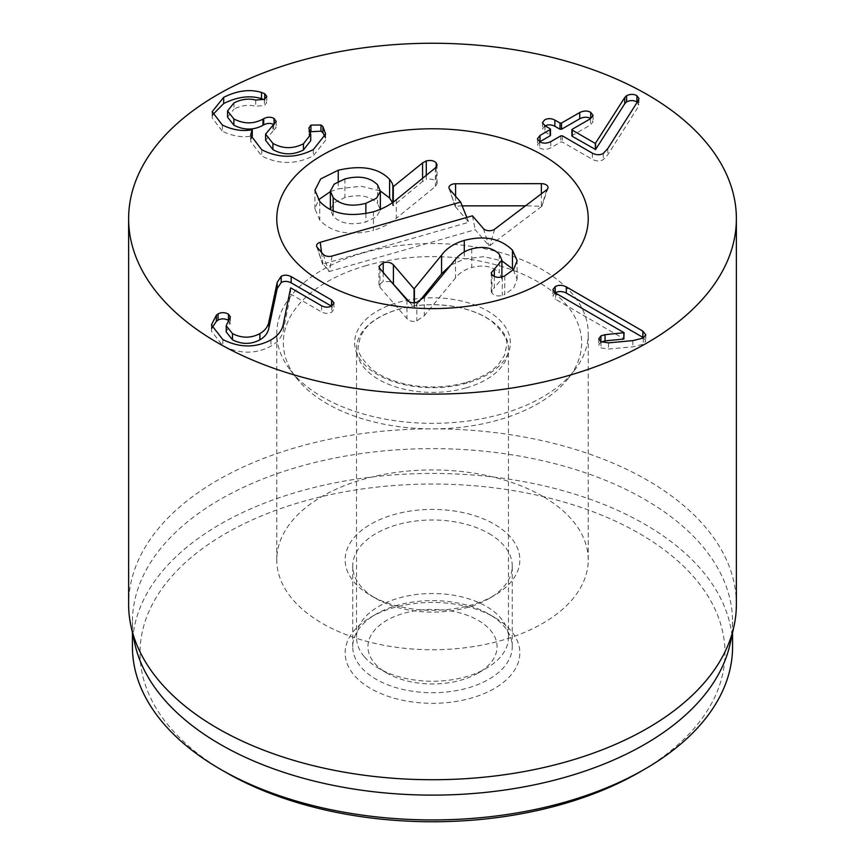 <?xml version="1.0" encoding="UTF-8"?>
<svg xmlns="http://www.w3.org/2000/svg" width="865" height="865" viewBox="0 0 865 865"><rect width="100%" height="100%" fill="white"/><g stroke="black" fill="none" stroke-linecap="round" stroke-linejoin="round"><path stroke-width="0.65" stroke-dasharray="4.33 3.24" d="M494.272 617.221L488.909 614.118A79.764 46.05 0 0 0 376.091 614.118A79.764 46.05 0 0 0 352.736 646.685A79.764 46.05 0 0 0 432.5 692.735A79.764 46.05 0 0 0 512.264 646.685A79.764 46.05 0 0 0 488.909 614.118L494.272 617.221A87.365 50.44 180 0 1 494.272 688.551A87.365 50.44 180 0 1 370.728 688.551A87.365 50.44 180 0 1 370.728 617.221A87.365 50.44 180 0 1 494.272 617.221M488.909 533.489A79.764 46.05 180 0 1 512.264 566.045A79.764 46.05 180 0 1 488.909 598.612A79.764 46.05 180 0 1 376.091 598.612L376.091 598.612A79.764 46.05 180 0 1 352.736 566.045A79.764 46.05 180 0 1 401.976 523.498A79.764 46.05 180 0 1 488.909 533.489M639.322 772.294A292.478 168.859 0 0 0 639.311 533.489A292.478 168.859 0 0 0 225.689 533.489A292.478 168.859 0 0 0 225.679 772.294M310.265 131.75L308.881 134.226L310.74 140.617M272.853 124.906L272.853 131.112L276.205 127.62L273.643 124.463M265.609 140.314L272.853 131.112M233.983 102.924L233.983 109.12C241.346 105.368 248.59 104.406 255.726 106.254L264.43 105.519L266.766 102.6L264.009 99.551M227.538 117.121L233.983 109.12M255.726 100.048L255.726 106.254M222.37 125.036L222.37 131.242C232.371 136.14 242.265 137.719 252.05 135.989L252.299 136.129M212.639 114.829L212.152 117.889L222.37 131.242M252.05 129.782L252.05 135.989M261.749 149.764L261.749 155.96C278.876 164.664 296.068 164.61 313.335 155.787L325.618 140.238L325.197 137.189M251.131 138.324L250.634 141.406L261.749 155.96M313.335 149.591L313.335 155.787M229.203 319.488L229.203 325.683L230.404 323.164L228.436 320.353M226.208 331.922L229.203 325.683M222.835 339.545L222.835 345.751C239.659 354.142 255.694 354.261 270.961 346.119C278.433 341.707 282.639 335.998 283.579 328.981L290.651 294.068L321.585 311.962C325.099 313.768 328.516 313.811 331.814 312.114L333.976 309.151L331.414 306.113M211.914 328.051L211.428 331.122L222.835 345.751M283.579 322.775L283.579 328.981M290.391 288.013L290.391 294.219M290.651 287.872L290.651 294.068M331.814 305.907L331.814 312.114M555.546 293.073L555.546 299.268L624.087 338.907M600.905 341.675L598.742 345.081L600.98 347.925L608.506 349.049L632.866 346.822L643.279 344.238L645.777 340.994L643.603 337.837M555.189 292.846L552.886 295.862L555.546 299.268M592.363 153.181L592.363 159.387C596.331 161.355 599.964 161.441 603.273 159.636L607.76 154.803L638.186 106.914L638.954 104.73L637.289 102.113M572.262 136.324L572.262 135.448L590.46 124.96L593.087 121.641L590.741 118.581M590.46 118.754L590.46 124.96M545.101 125.858L542.496 128.831L544.95 131.967L550.108 134.951L550.108 128.744M544.95 125.771L544.95 131.967M539.749 141.817L537.446 144.996L539.684 147.98C543.144 149.829 546.842 149.775 550.767 147.839L560.834 142.033L562.358 142.033L592.363 159.387M550.767 141.644L550.767 147.839M370.728 595.509L376.091 598.612L370.728 595.509A87.365 50.44 0 0 0 494.272 595.509A87.365 50.44 0 0 0 494.272 524.179A87.365 50.44 0 0 0 370.728 524.179A87.365 50.44 0 0 0 370.728 595.509L370.728 595.509M542.625 496.272A155.732 89.917 0 0 0 372.901 476.777A155.732 89.917 0 0 0 276.768 559.85A155.732 89.917 0 0 0 432.5 649.756A155.732 89.917 0 0 0 588.232 559.85A155.732 89.917 0 0 0 542.625 496.272M132.421 646.685A300.079 173.249 180 0 1 317.671 486.627A300.079 173.249 180 0 1 644.685 524.179A300.079 173.249 180 0 1 732.579 646.685M134.767 643.474A300.079 173.249 180 0 1 132.421 621.87A300.079 173.249 180 0 1 317.671 461.813A300.079 173.249 180 0 1 644.685 499.375A300.079 173.249 180 0 1 732.579 621.87A300.079 173.249 180 0 1 730.233 643.474M736.375 604.289A303.875 175.444 0 0 0 647.377 480.226A303.875 175.444 0 0 0 316.212 442.199A303.875 175.444 0 0 0 128.625 604.289M377.594 184.861L377.594 203.47C370.09 195.89 359.191 193.911 344.897 197.544L334.204 202.713L330.365 209.708L333.166 216.196C340.637 223.678 351.536 225.592 365.873 221.948L376.545 216.812L380.362 209.881L377.594 203.47M344.897 178.936L344.897 197.544M333.166 210.844L333.166 216.196M365.873 213.547L365.873 221.948M373.431 211.806L373.431 230.414C349.341 236.123 331.457 232.663 319.758 220.045L314.925 208.854L318.471 199.826M396.3 199.696L396.3 218.304C390.375 223.44 382.752 227.473 373.431 230.414M426.283 175.292L426.283 179.542C430.727 178.568 434.035 179.228 436.198 181.52L437.074 183.596L435.376 186.505L396.3 218.304M422.585 178.309L422.585 181.499L426.283 179.542M393.305 202.042L393.305 205.751L422.585 181.499M392.786 202.41L393.305 205.751M392.44 202.648L392.786 205.654M338.247 181.499L338.247 188.829L361.256 186.235L380.362 190.992M330.365 191.63L338.247 188.829M424.337 297.052L424.337 315.66L416.822 320.926C412.919 321.985 409.632 321.239 406.961 318.677L380.005 287.321L378.978 285.061L383.217 281.33L391.261 281.795M471.728 248.893L471.728 267.501C464.775 269.512 459.369 273.005 455.509 277.946L424.337 315.66M499.278 254.245L499.278 272.853C492.65 266.247 483.47 264.463 471.728 267.501M494.315 276.378L494.315 287.677L501.916 278.811L499.278 272.853M504.728 275.903L504.728 294.511L502.284 295.452C497.883 296.554 494.445 295.787 491.969 293.181L491.244 291.397L494.315 287.677M513.313 269.815L517.108 279.211L513.648 288.056L504.728 294.511M450.708 265.144L464.289 259.003L483.989 256.646L501.916 260.895M414.4 302.75L414.4 307.389L419.266 301.366M414.054 302.772L414.4 307.389M409.091 301.723L414.054 307.486M383.217 272.443L383.217 281.33M406.961 300.068L406.961 318.677M462.159 205.881L455.066 206.259L468.798 222.262L322.98 264.052L329.37 271.48L475.188 229.701L488.876 245.628L489.795 245.671L541.804 206.292L525.552 205.805M466.841 217.418L468.798 222.262M472.431 215.817L475.188 229.701M374.664 663.26A64.572 37.282 0 0 0 386.839 673.046A64.572 37.282 0 0 0 478.161 673.046A64.572 37.282 0 0 0 482.821 623.33A64.572 37.282 0 0 0 397.716 615.274A64.572 37.282 0 0 0 374.664 663.26M364.457 656.881A75.969 43.856 0 0 0 378.784 668.396A75.969 43.856 0 0 0 486.217 668.396A75.969 43.856 0 0 0 508.469 637.386A75.969 43.856 0 0 0 432.5 593.52A75.969 43.856 0 0 0 356.531 637.386A75.969 43.856 0 0 0 364.457 656.881M466.278 387.823A75.969 43.856 0 0 0 508.469 348.53A75.969 43.856 0 0 0 432.5 304.675A75.969 43.856 0 0 0 356.531 348.53A75.969 43.856 0 0 0 364.457 368.036A75.969 43.856 0 0 0 466.278 387.823M366.187 265.609A149.158 86.111 0 0 0 296.338 377.908A149.158 86.111 0 0 0 432.5 428.867A149.158 86.111 0 0 0 568.662 377.908A149.158 86.111 0 0 0 535.824 280.638A149.158 86.111 0 0 0 366.187 265.609M363.268 252.904A155.732 89.917 180 0 1 588.232 333.447A155.732 89.917 180 0 1 574.663 370.144A155.732 89.917 180 0 1 432.5 423.353A155.732 89.917 180 0 1 290.337 370.144A155.732 89.917 180 0 1 276.768 333.447A155.732 89.917 180 0 1 363.268 252.904M309.551 130.204L309.551 136.4M273.708 124.419L273.708 130.626M264.43 99.324L264.43 105.519M264.701 99.161L264.701 99.908M270.961 339.913L270.961 346.119M321.585 305.756L321.585 311.962M600.98 341.718L600.98 347.925M608.506 342.854L608.506 349.049M632.866 340.615L632.866 346.822M643.279 338.031L643.279 344.238M603.273 153.429L603.273 159.636M607.76 148.596L607.76 154.803M638.186 100.708L638.186 106.914M572.262 129.242L572.262 135.448M539.684 141.784L539.684 147.98M560.834 135.837L560.834 142.033M562.358 135.837L562.358 142.033M435.376 167.897L435.376 186.505M436.198 167.107L436.198 181.52M319.758 201.437L319.758 220.045M416.822 302.318L416.822 320.926M455.509 259.338L455.509 277.946M491.969 274.573L491.969 293.181M502.284 276.843L502.284 295.452M464.289 251.899L464.289 259.003M380.005 268.712L380.005 287.321M449.638 189.294L455.109 206.335M321.521 252.385L322.98 264.052M317.26 247.422L322.732 264.463M323.175 254.299L328.646 271.34M332.084 256.029L329.37 271.48M483.416 228.587L488.876 245.628M494.65 229.203L489.795 245.671M546.658 189.813L541.804 206.292M541.371 193.825L541.371 205.784M455.585 196.214L455.585 205.892M467.122 383.011A77.872 44.958 180 0 1 354.791 339.923A77.872 44.958 180 0 1 475.599 305.302A77.872 44.958 180 0 1 467.122 383.011M376.091 614.118L370.728 617.221M512.264 646.685L512.264 566.045M352.736 646.685L352.736 566.045M308.881 128.02L308.881 134.226M276.205 121.424L276.205 127.62M266.766 96.404L266.766 102.6M212.152 111.693L212.152 117.889M250.634 135.2L250.634 141.406M325.618 134.032L325.618 140.238M230.404 316.958L230.404 323.164M211.428 324.916L211.428 331.122M333.976 302.945L333.976 309.151M598.742 338.875L598.742 345.081M645.777 334.787L645.777 340.994M552.886 289.667L552.886 295.862M638.954 98.524L638.954 104.73M593.087 115.434L593.087 121.641M542.496 122.625L542.496 128.831M537.446 138.789L537.446 144.996M488.909 598.612L494.272 595.509M588.232 559.85L588.232 333.447M276.768 559.85L276.768 333.447M132.421 621.87L132.421 632.715M732.579 621.87L732.579 632.715M437.074 183.596L437.074 164.988M392.872 204.875L392.872 186.267M314.925 208.854L314.925 190.246M501.916 278.811L501.916 276.941M491.244 291.397L491.244 272.789M517.108 279.211L517.108 260.603M378.978 285.061L378.978 266.452M322.688 264.387L316.698 246.449M541.912 206.162L547.902 188.213M455.066 206.259L449.065 188.321M478.161 673.046L486.217 668.396M386.839 673.046L378.784 668.396M508.469 637.386L508.469 348.53M356.531 637.386L356.531 348.53M466.073 382.471C480.854 378.005 491.72 371.896 498.662 364.165L504.544 355.266L506.566 345.946C508.393 340.453 503.462 332.257 491.785 321.358C482.648 314.557 470.592 309.692 455.617 306.783C432.284 302.815 410.529 304.599 390.331 312.114C378.329 316.99 369.712 322.872 364.468 329.77L360.413 336.528L358.434 345.838C356.65 351.017 361.354 359.018 372.545 369.831C381.335 376.589 393.045 381.508 407.664 384.59C427.678 388.396 447.151 387.682 466.073 382.471M568.662 377.908L574.663 370.144M296.338 377.908L290.337 370.144"/><path stroke-width="1.3" d="M225.689 772.294L220.315 769.19L225.679 772.294A292.478 168.859 0 0 0 225.689 772.294A292.478 168.859 0 0 0 639.322 772.294L644.685 769.19A300.079 173.249 180 0 1 220.315 769.19L220.315 769.19A300.079 173.249 180 0 1 132.421 646.685L132.421 632.715M320.98 124.982L322.926 126.593L325.618 134.032L313.335 149.591C296.068 158.403 278.876 158.457 261.749 149.764L250.634 135.2L252.05 129.782C242.265 131.523 232.371 129.934 222.37 125.036L212.152 111.693L223.667 97.345C237.302 90.566 249.899 88.933 261.49 92.436L264.701 93.701L266.766 96.404L264.43 99.324L255.726 100.048C248.59 98.21 241.346 99.161 233.983 102.924L227.538 110.925L233.874 118.981C243.908 124.095 253.607 124.138 262.971 119.1L263.728 118.656C267.339 116.807 270.777 116.743 274.054 118.462L276.205 121.424L265.609 134.107L272.918 143.417C282.92 148.91 293.094 149.029 303.453 143.774L310.74 134.421L308.881 128.02L310.913 125.122L320.98 124.982L320.98 131.188L310.265 131.75M322.926 126.593L322.926 132.799L320.98 131.188M310.913 125.122L310.913 131.329M303.453 143.774L303.453 149.98C293.094 155.224 282.92 155.105 272.918 149.623L265.609 140.314L265.609 134.107M310.74 134.421L310.74 140.617L303.453 149.98M272.918 143.417L272.918 149.623M274.054 118.462L274.054 124.214M274.054 124.668C270.777 122.938 267.339 123.003 263.728 124.863L262.971 125.295C253.607 130.345 243.908 130.301 233.874 125.187L227.538 117.121L227.538 110.925M262.971 119.1L262.971 125.295M233.874 118.981L233.874 125.187M261.49 92.436L261.49 98.642C249.899 95.128 237.302 96.772 223.667 103.551L212.639 114.829M264.701 99.908L261.49 98.642M223.667 97.345L223.667 103.551M252.299 129.934L252.299 136.129L251.131 138.324M325.197 137.189L322.926 132.799M232.49 333.598C241.843 338.356 250.969 338.356 259.889 333.609C265.047 330.603 268.074 326.548 268.95 321.456L277.211 282.347L277.211 288.553L268.95 327.662C268.074 332.755 265.047 336.799 259.889 339.815C250.969 344.562 241.843 344.551 232.49 339.794L226.208 331.922L226.208 325.727L232.49 333.598L232.49 339.794M277.211 282.347L281.19 276.346C284.131 274.713 287.45 274.81 291.17 276.638L331.565 299.993L333.976 302.945L331.814 305.907C328.516 307.616 325.099 307.562 321.585 305.756L290.651 287.872L283.579 322.775C282.639 329.792 278.433 335.501 270.961 339.913C255.694 348.065 239.659 347.935 222.835 339.545L211.428 324.916L216.358 315.184L216.358 321.38L211.914 328.051M331.414 306.113L291.17 282.844C287.45 281.017 284.131 280.92 281.19 282.541L277.211 288.553M259.889 333.609L259.889 339.815M216.358 315.184L218.045 313.909C221.408 312.168 224.878 312.254 228.457 314.157L230.404 316.958L226.208 325.727M228.457 320.364C224.878 318.461 221.408 318.374 218.045 320.115L216.358 321.38M291.17 276.638L291.17 282.844M642.857 331.144L645.777 334.787L643.279 338.031L632.866 340.615L608.506 342.854L600.98 341.718L598.742 338.875L600.905 335.912L605.057 334.69L624.087 332.701L555.546 293.073L552.886 289.667L555.222 286.618C558.574 284.812 562.272 284.899 566.294 286.866L642.857 331.144L642.857 337.35L566.294 293.073C562.272 291.105 558.574 291.018 555.222 292.824L555.189 292.846M624.087 332.701L623.827 339.048L605.057 340.897L600.905 342.118M623.827 332.841L623.827 339.048M605.057 334.69L605.057 340.897M600.905 335.912L600.905 341.675M643.603 337.837L642.857 337.35M566.294 286.866L566.294 293.073M579.723 112.547C583.734 110.601 587.4 110.536 590.719 112.364L593.087 115.434L590.46 118.754L572.262 129.242L572.262 130.128L595.336 143.46L624.746 97.529L626.606 95.68C630.217 93.95 633.656 93.95 636.921 95.68L638.954 98.524L638.186 100.708L607.76 148.596L603.273 153.429C599.964 155.235 596.331 155.149 592.363 153.181L562.358 135.837L560.834 135.837L550.767 141.644C546.842 143.568 543.144 143.622 539.684 141.784L537.446 138.789L540.03 135.437L550.108 129.631L550.108 128.744L544.95 125.771L542.496 122.625L544.615 119.911C547.804 118.202 551.221 118.246 554.854 120.062L560.012 123.035L561.526 123.035L579.723 112.547L579.723 118.754L561.526 129.242L560.012 129.242L554.854 126.258C551.221 124.452 547.804 124.398 544.615 126.106M637.289 102.113L636.921 101.886C633.656 100.156 630.217 100.156 626.606 101.875L624.746 103.735L595.585 149.526L572.262 136.324L572.262 135.448M626.606 95.68L626.606 101.875M624.746 97.529L624.746 103.735M595.585 143.32L595.585 149.526M595.336 143.46L595.336 149.667M572.262 129.242L572.262 136.324M590.719 112.364L590.719 118.559C587.4 116.743 583.734 116.797 579.723 118.754M554.854 120.062L554.854 126.258M540.03 135.437L540.03 141.633L550.108 135.827L550.108 128.744M542.625 155.116A155.732 89.917 180 0 1 588.232 218.694A155.732 89.917 180 0 1 432.5 308.6A155.732 89.917 180 0 1 276.768 218.694A155.732 89.917 180 0 1 372.901 135.621A155.732 89.917 180 0 1 542.625 155.116M732.579 632.715L732.579 646.685A300.079 173.249 180 0 1 644.685 769.19M734.007 626.163L730.233 643.474A300.079 173.249 180 0 1 432.5 795.119A300.079 173.249 180 0 1 134.767 643.474L130.993 626.163A303.875 175.444 0 0 0 217.623 728.341A303.875 175.444 0 0 0 531.024 770.25A303.875 175.444 0 0 0 734.007 626.163A303.875 175.444 0 0 0 736.375 604.289L736.375 218.694A303.875 175.444 180 0 1 548.788 380.773A303.875 175.444 180 0 1 217.623 342.745A303.875 175.444 180 0 1 128.625 218.694A303.875 175.444 180 0 1 432.5 43.25A303.875 175.444 180 0 1 736.375 218.694M128.625 218.694L128.625 604.289A303.875 175.444 0 0 0 130.993 626.163M333.166 197.588C340.637 205.07 351.536 206.984 365.873 203.34L376.545 198.204L380.362 191.273L377.594 184.861C370.09 177.282 359.191 175.303 344.897 178.936L334.204 184.104L330.365 191.1L333.166 197.588L333.166 210.844M365.873 203.34L365.873 213.547M338.247 170.221C361.548 164.901 378.665 167.961 389.596 179.379C392.169 182.591 393.229 185.142 392.786 187.045L422.585 162.89L426.283 160.933C430.727 159.96 434.035 160.62 436.198 162.912L437.074 164.988L435.376 167.897L396.3 199.696C390.375 204.832 382.752 208.865 373.431 211.806C349.341 217.515 331.457 214.055 319.758 201.437L314.925 190.246L320.71 178.914L338.247 170.221L338.247 181.499M426.283 160.933L426.283 175.292M422.585 162.89L422.585 178.309M393.305 187.143L393.305 202.042M392.872 186.267L392.786 202.41M380.362 190.992L389.596 197.988L392.44 202.648M318.471 199.826L330.365 191.63M383.217 262.722C387.531 261.652 390.926 262.365 393.413 264.874L414.054 288.878L441.572 255.153C446.621 248.287 454.19 243.368 464.289 240.394C484.389 235.172 500.446 238.426 512.458 250.136L517.108 260.603L513.648 269.447L504.728 275.903L502.284 276.843C497.883 277.946 494.445 277.178 491.969 274.573L491.244 272.789L501.916 260.203L499.278 254.245C492.65 247.639 483.47 245.855 471.728 248.893C464.775 250.904 459.369 254.397 455.509 259.338L424.337 297.052L416.822 302.318C412.919 303.377 409.632 302.631 406.961 300.068L380.005 268.712L378.978 266.452L383.217 262.722L383.217 272.443M494.315 269.069L494.315 276.378M512.458 250.136L512.458 268.745L513.313 269.815M501.916 260.895L512.458 268.745M441.572 255.153L441.572 273.772L450.708 265.144M414.4 288.78L414.4 302.75M419.266 301.366L441.572 273.772M414.054 288.878L414.054 302.772M391.261 281.795L409.091 301.723M363.268 138.151A155.732 89.917 180 0 1 588.232 218.694A155.732 89.917 180 0 1 432.5 308.6A155.732 89.917 180 0 1 276.768 218.694A155.732 89.917 180 0 1 363.268 138.151M460.613 202.064L449.638 189.294A6.65 3.838 180 0 1 449.065 188.321A6.65 3.838 180 0 1 455.574 183.748L541.36 183.65A6.65 3.838 180 0 1 547.902 188.213A6.65 3.838 180 0 1 546.658 189.813L494.65 229.203A6.65 3.838 180 0 1 483.416 228.587L472.431 215.817L332.084 256.029A6.65 3.838 180 0 1 323.175 254.299L317.26 247.422A6.65 3.838 180 0 1 316.698 246.449A6.65 3.838 180 0 1 320.266 242.287L460.613 202.064L466.841 217.418M525.552 205.805L462.159 205.881M263.728 118.656L263.728 124.863M264.701 93.701L264.701 99.161M281.19 276.346L281.19 282.541M268.95 321.456L268.95 327.662M228.457 314.157L228.457 320.331M218.045 313.909L218.045 320.115M331.565 299.993L331.565 306.037M555.222 286.618L555.222 292.824M636.921 95.68L636.921 101.886M561.526 123.035L561.526 129.242M560.012 123.035L560.012 129.242M436.198 162.912L436.198 167.107M389.596 179.379L389.596 197.988M464.289 240.394L464.289 251.899M393.413 264.874L393.413 283.482M320.266 242.287L321.521 252.385M541.36 183.65L541.371 193.825M455.574 183.748L455.585 196.214M571.884 129.685L571.884 135.892M550.486 129.188L550.486 135.394M330.365 191.1L330.365 209.708M380.362 191.273L380.362 209.881M501.916 276.941L501.916 260.203"/></g></svg>
